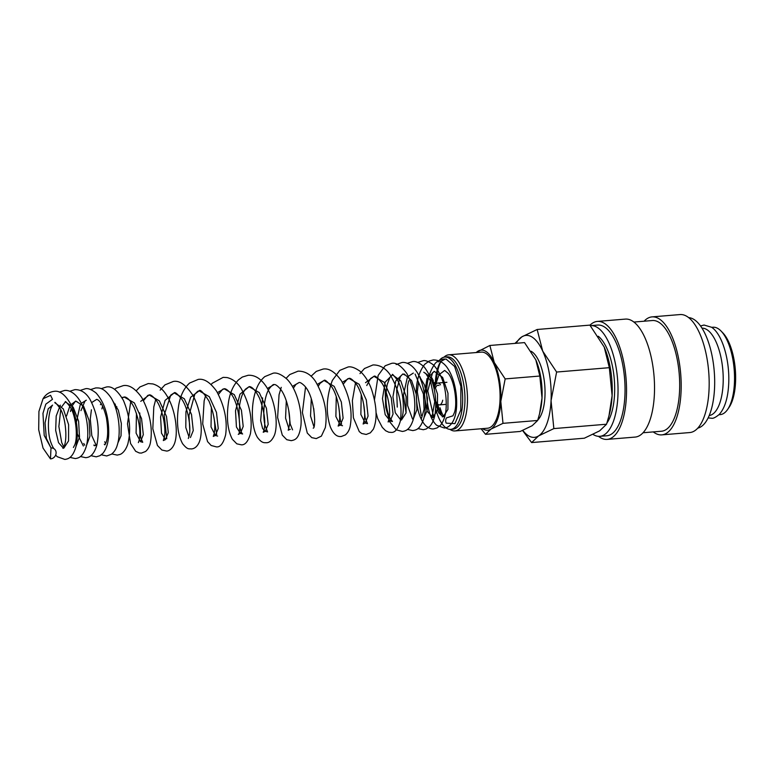 <?xml version="1.0" encoding="UTF-8"?>
<svg xmlns="http://www.w3.org/2000/svg" width="774" height="774" viewBox="0 0 774 774"><rect width="100%" height="100%" fill="white"/><g stroke="black" fill="none" stroke-linecap="round" stroke-linejoin="round"><path stroke-width="1.16" d="M50.474 458.905L43.034 448.088L38.7 429.764L38.923 411.458L43.025 398.765L50.581 395.33L52.497 399.307L45.821 404.154L42.967 413.355L44.215 435.481L51.007 447.943A5.728 5.118 -50.9 0 1 54.354 448.978A5.728 5.118 -50.9 0 1 55.699 454.967A5.728 5.118 -50.9 0 1 50.474 458.905L51.007 447.943L46.372 438.423L45.047 422.943L48.201 408.836L52.564 405.102C47.949 411.371 46.904 431.766 50.852 442.351C52.351 446.317 53.522 448.533 54.354 448.988M446.105 359.097L454.638 366.489L460.878 386.361L460.772 410.075L454.909 423.639L446.201 423.155A5.728 5.118 129.1 0 1 446.453 417.912L452.983 415.793M593.058 434.408A55.544 22.388 -94.7 0 0 599.85 436.333L606.855 435.762A55.544 22.388 -94.7 0 0 625.024 387.319A55.544 22.388 -94.7 0 0 604.862 327.247A55.544 22.388 -94.7 0 0 597.673 325.061L590.678 325.641A55.544 22.388 -94.7 0 0 590.33 325.67M599.85 436.333A55.544 22.388 -94.7 0 0 618.02 387.9A55.544 22.388 -94.7 0 0 597.867 327.818A55.544 22.388 -94.7 0 0 590.678 325.641M598.505 436.352A59.192 23.859 -94.7 0 0 599.492 437.068A59.192 23.859 -94.7 0 0 607.155 439.4L635.144 437.078A59.192 23.859 -94.7 0 0 654.514 385.462A59.192 23.859 -94.7 0 0 633.026 321.423A59.192 23.859 -94.7 0 0 625.363 319.101L597.373 321.413A59.192 23.859 -94.7 0 0 589.952 325.225M607.155 439.4A59.192 23.859 -94.7 0 0 626.514 387.774A59.192 23.859 -94.7 0 0 605.036 323.745A59.192 23.859 -94.7 0 0 597.373 321.413M643.068 432.753L661.499 431.224A55.544 22.388 -94.7 0 0 679.669 382.791A55.544 22.388 -94.7 0 0 659.516 322.71A55.544 22.388 -94.7 0 0 652.327 320.533L633.896 322.052M653.275 431.911A59.192 23.859 -94.7 0 0 654.146 432.54A59.192 23.859 -94.7 0 0 661.809 434.872L689.798 432.55A59.192 23.859 -94.7 0 0 709.158 380.924A59.192 23.859 -94.7 0 0 687.68 316.895A59.192 23.859 -94.7 0 0 680.017 314.563L652.027 316.885A59.192 23.859 -94.7 0 0 644.103 321.21M661.809 434.872A59.192 23.859 -94.7 0 0 681.168 383.246A59.192 23.859 -94.7 0 0 659.69 319.217A59.192 23.859 -94.7 0 0 652.027 316.885M697.819 428.119A55.544 22.388 -94.7 0 0 714.625 378.244A55.544 22.388 -94.7 0 0 694.51 319.817A55.544 22.388 -94.7 0 0 688.666 317.621M709.226 415.532A43.847 17.676 -94.7 0 0 723.197 376.88A43.847 17.676 -94.7 0 0 707.291 329.898A43.847 17.676 -94.7 0 0 701.989 328.157M718.949 414.729L720.188 414.632A43.847 17.676 -94.7 0 0 727.579 409.523L729.031 407.424A41.651 16.796 -94.7 0 0 735.3 369.382A41.651 16.796 -94.7 0 0 722.848 332.888L721.078 331.059A43.847 17.676 -94.7 0 0 718.62 328.96A43.847 17.676 -94.7 0 0 712.941 327.238L711.712 327.334M727.579 409.523A43.847 17.676 -94.7 0 0 734.178 369.469A43.847 17.676 -94.7 0 0 721.078 331.059M522.566 430.479L531.622 442.573L538.569 435.926L553.845 428.593L551.059 400.661A51.152 20.617 -94.7 0 0 542.709 351.115A51.152 20.617 -94.7 0 0 532.609 337.416A51.152 20.617 -94.7 0 0 521.87 336.835A51.152 20.617 -94.7 0 0 516.161 343.298M522.798 430.373A51.152 20.617 -94.7 0 0 527.82 435.346A51.152 20.617 -94.7 0 0 538.569 435.926A51.152 20.617 -94.7 0 0 551.059 400.661L556.612 372.042L542.709 351.115L537.146 329.492L521.87 336.835L514.971 343.395M537.146 329.492L589.865 325.119L604.213 347.052L609.322 367.679L612.108 395.601L609.003 415.657L606.564 424.22L599.618 430.866L584.331 438.21L531.622 442.573M531.09 351.241A36.175 14.58 85.3 0 1 531.912 351.754A36.175 14.58 85.3 0 1 544.722 384.901A36.175 14.58 85.3 0 1 537.785 420.069M481.118 428.767L485.53 434.33L490.987 429.106L502.994 423.339L500.807 401.396A40.19 16.206 -94.7 0 0 494.247 362.464A40.19 16.206 -94.7 0 0 486.314 351.696A40.19 16.206 -94.7 0 0 477.868 351.241A40.19 16.206 -94.7 0 0 476.233 352.538M482.541 428.641A40.19 16.206 -94.7 0 0 482.55 428.651A40.19 16.206 -94.7 0 0 490.987 429.106A40.19 16.206 -94.7 0 0 500.807 401.396L505.17 378.912L494.247 362.464L489.874 345.475L475.952 352.567M539.575 413.742L540.107 411.633A40.19 16.206 -94.7 0 0 542.013 397.981L539.575 413.742L537.659 420.466L532.193 425.69L520.196 431.457L485.53 434.33M489.874 345.475L524.54 342.601L535.811 359.833L539.826 376.038L542.013 397.981A40.19 16.206 -94.7 0 0 535.811 359.842L535.811 359.833M438.132 404.463A10.962 4.421 -94.7 0 0 439.545 404.899A10.962 4.421 -94.7 0 0 442.718 400.197M440.464 384.862A10.962 4.421 -94.7 0 0 439.158 383.478A10.962 4.421 -94.7 0 0 437.736 383.043A10.962 4.421 -94.7 0 0 435.365 385.249M435.627 408.711A36.272 14.619 -94.7 0 0 446.105 427.935A36.272 14.619 -94.7 0 0 450.797 429.357L453.08 429.173A36.272 14.619 -94.7 0 0 464.951 397.536A36.272 14.619 -94.7 0 0 451.784 358.294A36.272 14.619 -94.7 0 0 447.091 356.872L444.798 357.066A36.272 14.619 -94.7 0 0 439.013 360.839M450.797 429.357A36.272 14.619 -94.7 0 0 462.659 397.73A36.272 14.619 -94.7 0 0 449.501 358.488A36.272 14.619 -94.7 0 0 444.798 357.066M449.955 429.367A38.187 15.393 -94.7 0 0 450.042 429.425A38.187 15.393 -94.7 0 0 454.986 430.934A38.187 15.393 -94.7 0 0 467.477 397.633A38.187 15.393 -94.7 0 0 453.622 356.33A38.187 15.393 -94.7 0 0 448.678 354.821A38.187 15.393 -94.7 0 0 443.976 357.191M448.678 354.821L481.273 352.122A38.187 15.393 85.3 0 1 486.217 353.621A38.187 15.393 85.3 0 1 500.072 394.933A38.187 15.393 85.3 0 1 487.581 428.225L454.986 430.934M598.292 336.255A47.359 19.089 85.3 0 1 614.111 377.431A47.359 19.089 85.3 0 1 606.961 422.943M434.262 371.346L432.511 372.816L427.79 391.005L433.808 417.602L432.811 417.438L427.054 411.188L424.336 395.156L426.996 378.679L434.262 371.346L442.631 377.393L447.972 393.202L447.923 409.465L443.279 416.576L444.266 416.731C444.798 416.925 442.922 417.283 440.019 407.734L441.277 415.232L435.752 401.029M434.33 389.119L434.359 382.598M440.599 361.603L445.205 359.088M435.965 387.126A8.766 3.531 85.3 0 1 437.92 385.229A8.766 3.531 85.3 0 1 439.052 385.578M441.161 361.023A38.187 15.393 -94.7 0 0 436.323 381.214M438.103 405.324A38.187 15.393 -94.7 0 0 440.561 414.332M440.754 361.439A36.272 14.619 -94.7 0 0 435.22 385.578M436.652 402.809A36.272 14.619 -94.7 0 0 438.219 409.649M438.597 361.429A36.272 14.619 -94.7 0 0 438.248 361.961M433.217 380.131A36.272 14.619 -94.7 0 0 432.976 384.223M539.826 376.038L505.17 378.912M537.659 420.466L502.994 423.339M609.003 415.657L609.68 412.977A51.152 20.617 -94.7 0 0 612.108 395.601A51.152 20.617 -94.7 0 0 604.213 347.062L604.213 347.052M609.322 367.679L556.612 372.042M606.564 424.22L553.845 428.593M444.547 370.523L439.042 374.684L435.51 384.959M435.762 404.096L438.703 412.852L442.612 416.538M425.584 373.213L430.45 380.827L434.746 401.629L431.853 417.767L432.811 417.438L437.455 410.326L437.513 394.063L432.163 378.254L423.794 372.217M423.988 417.583L427.142 410.452L427.451 398.097L424.462 384.881L418.869 375.496M413.326 373.078L408.333 376.29M407.192 378.06L403.418 395.079L406.089 412.813M413.529 418.453L416.944 409.591L416.373 394.585L411.545 380.498L404.173 374.006M404.657 374.955L402.867 373.948L395.756 380.924L392.94 396.752L395.272 412.716L400.748 420.011M401.425 420.04L406.069 412.919L406.118 396.665L400.777 380.856L392.399 374.819L385.142 382.153L382.472 398.639L385.191 414.671L390.212 420.969L393.057 414.003L391.286 397.894L384.136 382.24L373.958 376.348L365.522 382.695M361.226 394.585L360.858 414.467L365.251 423.039L368.076 416.073L366.315 399.964L359.155 384.301L348.968 378.418L342.331 382.279M336.255 396.656L335.887 416.547L340.27 425.11L343.105 418.144L341.344 402.035L334.184 386.371L324.006 380.489L317.359 384.349M311.283 398.726L310.538 416.054L313.838 426.464M313.189 428.138L313.189 428.148C316.16 428.941 315.173 395.814 304.027 385.375C301.579 383.12 299.915 382.182 299.025 382.559L292.378 386.41M286.303 400.797L285.567 418.124L288.866 428.535M290.327 429.251L288.209 430.209L289.495 424.945C290.831 415.435 286.786 396.656 280.323 388.935C277.363 385.607 275.263 384.175 274.044 384.63L267.407 388.48M262.579 397.923L260.644 420.64L262.628 428.593L265.347 431.321L268.181 424.355L266.42 408.246L259.261 392.592L249.083 386.69L239.998 394.179L235.519 410.801L236.428 426.977L240.375 433.392L243.2 426.426L241.44 410.317L234.29 394.653L224.102 388.761L217.455 392.621M211.379 407.008L211.012 426.9L215.404 435.462L218.229 428.486L216.468 412.378L209.309 396.723L199.121 390.831L190.685 397.207L185.934 411.807L185.808 427.558L188.962 436.807M190.423 437.533L193.258 430.567L191.497 414.458L184.338 398.803L174.16 392.902L165.075 400.39L160.595 417.012L161.505 433.198L165.452 439.603L168.277 432.637L166.516 416.528L159.357 400.864L149.169 394.972L140.752 401.329M136.456 413.219L136.089 433.111L140.471 441.673L143.306 434.698L141.545 418.589L134.386 402.935L124.198 397.043L121.915 397.594M115.355 404.125L114.707 405.353M117.871 442.96L121.025 435.83L121.334 423.465L118.345 410.259L112.752 400.874M101.075 403.438L100.427 404.696M104.277 444.237L105.1 444.518M104.8 444.876L105.487 443.86C108.05 438.645 108.35 429.928 106.386 417.708C104.113 408.391 101.384 402.499 98.192 400.042L96.75 399.326L91.767 402.509M93.818 445.108L95.299 445.418L94.341 445.747M80.941 410.646L84.908 401.213L86.282 400.187L81.28 403.399M80.148 405.17L76.365 422.275M77.323 433.808L83.35 445.979M86.485 445.563L89.958 436.139L89.068 420.34L83.64 406.244L75.813 401.058L70.047 405.412L66.525 416.015M76.016 446.424L79.499 437.01L78.609 421.211L73.182 407.114L65.355 401.919L61.775 406.689M60.353 405.141L56.202 416.015L55.67 430.402L58.524 442.66L63.245 447.982M63.913 448.02L68.557 440.899L68.605 424.645L63.265 408.836L54.896 402.79C54.49 401.416 56.212 403.273 60.082 408.372C65.984 418.086 67.415 439.574 64.078 446.337L62.946 448.339L63.913 448.02M55.651 455.083L57.237 456.708L64.861 459.437C67.996 458.934 72.321 458.121 75.688 447.672C78.871 433.837 77.332 419.518 71.082 404.725C65.384 394.711 59.675 390.26 53.957 391.373C49.284 392.031 45.637 394.488 43.025 398.765M59.279 392.137L64.416 390.512C67.619 389.893 73.907 391.567 79.383 399.955C87.152 411.991 89.861 434.059 86.156 446.821C82.605 457.618 78.213 458.053 75.33 458.566L69.96 457.405M69.747 391.267L74.885 389.641C80.873 389.496 85.866 392.641 89.842 399.084C97.65 413.858 99.991 429.173 96.856 445.05C93.209 457.569 87.472 457.386 85.788 457.695L80.419 456.534M80.206 390.406L85.353 388.771C87.955 388.074 91.535 389.486 96.092 393.008C104.296 402.325 108.505 415.116 108.718 431.35C108.863 440.928 106.928 448.262 102.903 453.351L99.933 455.722L96.257 456.834L90.887 455.673M90.674 389.535L95.812 387.909C98.404 388.132 103.223 386.458 111.175 397.991C118.809 410.423 121.286 432.608 117.3 445.04C116.226 448.968 114.233 452.055 111.33 454.29L106.715 455.963L101.346 454.802M101.133 388.664L106.28 387.039C111.756 385.762 117.474 390.212 123.405 400.39C129.809 415.648 131.261 430.238 127.768 444.16C125.165 452.055 120.947 454.328 119.631 454.551L117.193 455.093L111.804 453.941M114.591 389.341L116.274 388.084L123.269 385.626C129.132 384.572 135.276 388.519 141.719 397.488C149.895 412.958 152.826 427.819 150.504 442.08C149.933 445.94 148.289 449.075 145.58 451.474L141.429 453.09L139.31 452.974L135.673 451.3L130.554 443.483L127.487 423.9L130.719 401.677M136.253 390.744L139.949 386.952L148.24 383.556L152.855 383.933C158.215 385.491 162.675 389.07 166.217 394.682C174.827 407.588 178.107 429.309 175.301 440.841C173.54 448.61 168.606 451.358 166.4 451.019L161.882 450.033L157.432 445.466L152.817 428.757L153.794 406.94L155.69 399.607M160.17 390.144L164.92 384.891L173.221 381.495C179.249 380.179 185.731 384.688 192.658 395.011C201.172 409.949 203.523 432.83 198.976 442.776C197.089 446.637 194.564 448.697 191.372 448.949C188.924 448.533 187.83 450.197 182.596 443.705C177.498 434.272 176.22 421.337 178.765 404.889C180.487 395.321 184.106 388.035 189.64 383.024L198.192 379.424C204.055 378.36 210.209 382.317 216.643 391.276C224.576 406.147 227.575 420.669 225.621 434.833C223.396 443.396 220.3 447.411 216.352 446.879L211.157 445.485L207.567 441.635L202.701 423.959L204.143 400.884L205.642 395.466M211.176 384.533L212.211 383.275L223.164 377.354L227.034 377.557C232.722 378.931 237.425 382.579 241.149 388.471C249.663 404.038 252.759 419.14 250.408 433.788C248.154 441.47 245.116 445.137 241.324 444.808L236.815 443.831L232.355 439.255C227.421 429.802 226.202 416.993 228.698 400.826C230.323 391.876 233.593 384.872 238.527 379.821L242.32 377.044L248.144 375.284C254.482 374.897 260.17 378.176 265.221 385.094C275.128 398.765 278.563 423.668 274.518 434.998C272.206 440.251 269.468 442.834 266.295 442.738C264.408 442.583 262.086 443.57 257.519 437.494C251.685 428.312 250.302 406.137 255.962 390.231C257.965 384.407 260.915 379.87 264.814 376.609L273.116 373.213C276.599 372.362 281.126 374.258 286.699 378.902C297.061 388.906 302.315 411.323 300.941 425.497C299.064 439.748 294.468 439.884 291.276 440.667L286.757 439.69L282.297 435.114L277.614 417.505L279.056 394.721L281.243 387.339M286.099 378.322L289.805 374.529L298.096 371.143C305.208 371.104 311.042 374.577 315.618 381.582C324.48 397.226 327.721 412.552 325.332 427.587L321.384 436.13L316.247 438.597L311.738 437.62L307.278 433.043L302.392 412.619L305.537 387.184M311.071 376.251L316.276 371.394L323.068 369.072C328.931 368.008 335.074 371.965 341.518 380.924C349.693 396.394 352.625 411.265 350.303 425.516C349.732 429.377 348.087 432.511 345.378 434.911L341.228 436.526C340.076 436.42 334.968 437.9 330.353 426.919C325.651 412.648 326.318 397.168 332.327 380.46L339.747 370.398L348.039 367.002C350.98 366.305 354.947 367.698 359.958 371.181C364.893 375.496 368.734 381.514 371.491 389.245C376.89 405.895 377.519 419.198 373.378 429.154L370.359 432.84L366.199 434.456L361.681 433.479L359.281 431.631L353.418 417.815L352.363 400.651L355.489 383.043M359.968 373.581L364.477 368.521L373.02 364.931C380.131 364.893 385.965 368.376 390.541 375.38C399.403 391.025 402.644 406.36 400.255 421.375C397.952 429.115 394.924 432.782 391.17 432.385L388.8 432.221L385.636 430.741L382.298 427.374L377.683 418.55L376.038 412.552M374.471 399.781L378.147 375.409L385.171 365.773L391.47 363.403C395.959 362.242 401.077 365.599 406.824 373.484C414.506 388.703 416.625 404.105 413.2 419.702C409.833 430.141 405.508 430.954 402.374 431.457L396.201 429.822L389.932 422.053L385.694 407.23L385.171 389.709M396.162 364.544L401.929 362.532C405.121 361.922 411.42 363.587 416.896 371.975C424.665 384.02 427.374 406.089 423.659 418.85C419.837 430.025 415.783 429.938 412.832 430.586L407.463 429.425M407.25 363.296L412.397 361.661C415.503 360.887 419.469 362.687 424.287 367.06C433.13 379.008 436.836 393.714 435.404 411.178C434.814 417.534 432.995 422.556 429.957 426.242L426.213 428.989L423.301 429.725L417.931 428.564M417.718 362.426L422.856 360.8C425.023 359.968 428.612 361.381 433.604 365.038C441.809 374.355 446.017 387.126 446.23 403.37C446.366 412.823 444.479 420.098 440.58 425.197L437.136 427.906L433.769 428.854C431.495 429.28 428.825 428.254 425.748 425.777C420.679 420.35 417.641 412.02 416.615 400.777C415.203 385.297 417.902 373.155 424.723 364.322L429.125 361.061L433.324 359.929C439.864 360.026 444.982 363.393 448.688 370.011C456.321 382.443 458.798 404.628 454.812 417.06C452.18 425.371 447.033 428.167 444.228 427.983L436.604 425.255C432.676 421.491 429.938 415.841 428.38 408.324C424.771 390.212 426.967 375.332 434.959 363.703C436.952 361.226 439.903 359.678 443.792 359.059L446.317 359.126M444.731 370.475L448.175 373.32C454.493 380.614 457.734 403.757 454.386 412.658L452.935 415.861M443.279 416.576L442.312 416.905M421.385 418.637L424.084 409.32L423.446 394.053L415.116 374.084M400.458 420.369L401.59 418.366C404.928 411.584 403.486 390.086 397.584 380.373C393.656 375.245 391.934 373.387 392.399 374.819L389.941 377.344L387.261 384.397C384.978 396.694 385.675 407.569 389.351 417.012L392.457 421.54L390.212 420.969L388.103 421.946L389.051 419.005C390.918 411.371 388.151 392.428 381.805 382.927C377.451 377.431 374.839 375.235 373.958 376.348L370.572 378.525L366.75 385.52M363.703 404.454L365.135 417.815L367.495 423.649L365.251 423.039L363.132 424.007L364.302 419.711C365.909 410.752 362.174 391.421 355.585 383.169C352.354 379.434 350.148 377.847 348.968 378.418L347.545 378.902L343.317 384.049M342.524 425.729L340.27 425.11L338.161 426.068L339.002 423.639C341.053 416.364 338.354 396.694 331.814 387C327.363 381.476 324.761 379.308 324.006 380.489L320.03 383.401L318.337 386.12M274.044 384.63C273.541 384.049 271.993 385.346 269.391 388.529C263.992 396.094 262.367 415.667 265.153 425.748L267.601 431.931L265.347 431.321L263.237 432.279L264.079 429.851C265.763 421.433 264.263 410.926 259.571 398.31C253.708 386.197 249.363 386.41 249.083 386.69L245.406 389.216C242.204 393.308 240.114 399.848 239.127 408.817C238.934 423.272 240.095 431.669 242.62 434.001L240.375 433.392L238.257 434.359C241.169 434.611 240.201 402.886 229.762 392.331C227.295 389.69 225.408 388.5 224.102 388.761L222.67 389.254L218.442 394.401M217.649 436.072L215.404 435.462L213.285 436.42L214.234 433.488C215.801 424.346 214.05 413.539 208.97 401.058C203.32 392.389 200.04 388.983 199.121 390.831L197.689 391.325L194.825 394.208L188.982 415.541L189.785 429.831M188.314 438.5L189.253 435.559C191.101 427.993 188.411 409.272 182.132 399.703C177.594 393.956 174.934 391.683 174.16 392.902L170.773 395.088L164.194 415.028L166.768 438.655M165.452 439.603L163.333 440.561L164.504 436.275C166.12 427.277 162.337 407.84 155.719 399.645C152.517 395.978 150.33 394.421 149.179 394.972L147.747 395.466L143.519 400.613M138.372 442.622L139.204 440.193C140.936 431.321 139.272 420.466 134.212 407.608C128.697 396.791 124.624 396.772 124.198 397.043L122.128 397.962M77.603 402.054L75.436 401.213L72.234 405.828M73.414 447.478L74.768 444.866C77.98 437.31 76.094 416.064 70.202 406.901C66.632 402.383 65.016 400.729 65.355 401.919M700.528 325.98L704.04 325.041L711.606 327.267C722.306 334.194 729.708 359.929 728.74 382.898C728.121 397.526 724.957 408.043 719.23 414.458C715.708 417.331 713.212 418.599 711.761 418.26L708.142 417.912M445.214 404.425L439.545 404.899M420.214 376.986L419.905 377.731M418.453 382.675L417.321 391.886L421.279 415.541M408.701 380.779L407.463 386.41L407.617 405.557L412.532 419.034M402.867 373.948L400.4 376.483L396.675 389.757L397.265 407.105M400.758 418.047L401.329 418.966M338.731 406.524L340.502 421.153L341.595 424.162M313.76 408.595L314.66 419.489M299.025 382.559L295.91 384.436L293.365 388.19M288.779 410.655L290.211 424.036L292.572 429.86M213.856 416.876L216.72 434.514M139.755 412.939L140.704 437.726L142.726 442.283L140.471 441.673M116.826 406.727L116.032 409.243M102.584 406.147L101.878 408.914M104.693 441.78L105.68 443.473M91.409 409.785L90.277 418.986L91.806 435.656L96.295 445.582L95.299 445.418M83.766 443.512L84.753 445.205M71.189 408.749L70.482 411.516M60.73 409.62L58.872 426.493L61.707 442.602L63.816 446.946M446.898 382.288L437.736 383.043"/></g></svg>
